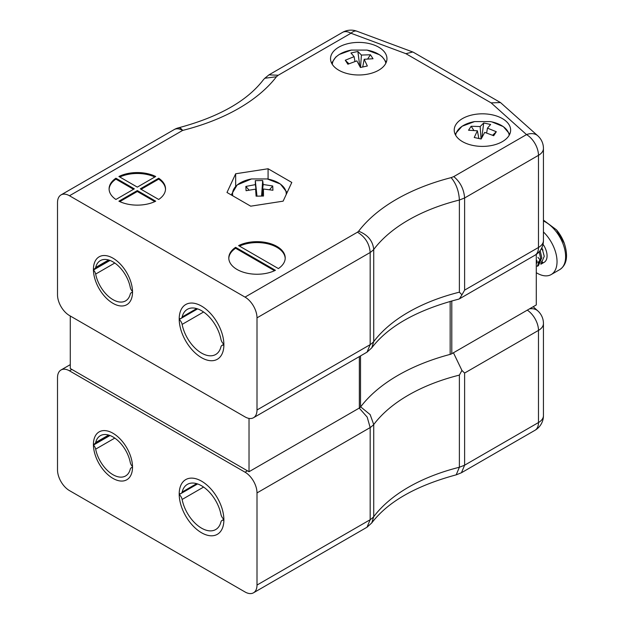 <?xml version="1.0" encoding="UTF-8"?>
<svg xmlns="http://www.w3.org/2000/svg" width="624" height="624" viewBox="0 0 624 624"><rect width="100%" height="100%" fill="white"/><g stroke="black" fill="none" stroke-linecap="round" stroke-linejoin="round"><path stroke-width="0.94" d="M536.289 254.381L536.289 304.941L451.799 353.722A5.639 3.26 180 0 1 450.161 354.385A179.712 103.756 0 0 0 360.524 407.027A5.639 3.26 0 0 1 359.346 408.026L249.023 471.721L70.278 368.519L70.278 316.001M249.023 418.408L249.023 471.721M462.478 141.625A28.213 16.286 0 0 0 493.225 145.158A28.213 16.286 0 0 0 510.635 130.104A28.213 16.286 0 0 0 482.422 113.818A28.213 16.286 0 0 0 454.217 130.104A28.213 16.286 0 0 0 462.478 141.625M338.793 70.216A28.213 16.286 0 0 0 369.541 73.749A28.213 16.286 0 0 0 386.958 58.695A28.213 16.286 0 0 0 358.745 42.409A28.213 16.286 0 0 0 330.533 58.695A28.213 16.286 0 0 0 338.793 70.216M115.916 178.222A28.213 16.286 0 0 0 109.099 188.846A28.213 16.286 0 0 0 115.916 199.469L134.316 188.846L115.916 178.222L115.916 179.143L133.52 189.306M137.311 190.57L118.911 201.193A28.213 16.286 0 0 0 155.704 201.193L137.311 190.57L137.311 191.498L119.785 201.614M140.299 188.846L158.699 199.469A28.213 16.286 0 0 0 165.524 188.846A28.213 16.286 0 0 0 158.699 178.222L140.299 188.846M69.482 195.757A16.926 9.773 -120 0 0 61.019 194.914L174.19 129.581A16.926 16.926 0 0 1 178.534 127.819A16.926 5.507 75.9 0 1 182.653 130.416L69.482 195.757L245.029 297.11L357.482 232.19C365.219 236.941 369.455 243.711 370.172 252.502L370.172 344.643L367.021 352.154L253.5 417.729A16.926 9.773 -120 0 0 257.002 409.984L370.172 344.643A38.399 22.168 0 0 0 373.729 341.624L371.771 347.849L367.021 352.154M155.704 176.498A28.213 16.286 0 0 0 118.911 176.498L137.311 187.122L155.704 176.498M275.402 270.301L235.615 247.33A28.213 16.286 0 0 0 228.79 257.954A28.213 16.286 0 0 0 245.232 272.758A28.213 16.286 0 0 0 275.402 270.301M278.39 268.57A28.213 16.286 0 0 0 285.215 257.954A28.213 16.286 0 0 0 268.772 243.149A28.213 16.286 0 0 0 238.602 245.599L278.39 268.57M235.669 173.768L268.078 168.753L291.806 182.45L283.124 201.162L250.715 206.177L226.988 192.481L235.669 173.768L235.669 186.264M61.019 194.914A16.926 9.773 -120 0 0 57.509 202.667L57.509 294.809A16.926 9.773 -120 0 0 69.482 315.541L245.029 416.894A16.926 9.773 -120 0 0 253.5 417.729M201.544 357.692A31.598 18.244 -120 0 0 217.339 359.26A31.598 18.244 -120 0 0 217.339 322.772A31.598 18.244 -120 0 0 185.741 304.528A31.598 18.244 -120 0 0 180.905 329.846A31.598 18.244 -120 0 0 201.544 357.692M112.967 303.334A27.651 15.959 -120 0 0 126.797 304.699A27.651 15.959 -120 0 0 126.797 272.774A27.651 15.959 -120 0 0 99.146 256.815A27.651 15.959 -120 0 0 94.91 278.967A27.651 15.959 -120 0 0 112.967 303.334M357.482 232.19A21.473 12.402 0 0 0 358.621 231.215C367.786 234.764 372.817 240.856 373.729 249.483A38.399 22.168 180 0 1 370.172 252.502L257.002 317.842L257.002 409.984M257.002 317.842A16.926 9.773 -120 0 0 245.029 297.11M358.621 231.215A181.966 105.058 180 0 1 451.144 177.629C456.16 183.651 458.905 191.123 459.381 200.031A165.04 95.285 0 0 0 373.729 249.483L373.729 341.624A165.04 95.285 180 0 1 459.381 292.172L461.939 294.832L464.615 290.121L538.481 247.471A16.926 9.773 0 0 0 543.442 240.56L543.442 148.418A16.926 9.773 180 0 1 538.481 155.329L538.481 247.471A16.926 9.773 60 0 1 534.979 255.224A16.926 16.926 0 0 0 543.442 240.56M451.144 177.629L453.773 176.6C460.309 182.036 463.921 189.166 464.615 197.98L459.381 200.031L459.381 292.172M453.773 176.6L526.516 134.597A16.926 9.773 60 0 1 538.481 155.329L464.615 197.98L464.615 290.121M461.939 294.832L459.467 298.818L458.523 299.192C417.214 309.972 388.3 326.196 371.771 347.849M178.534 127.819C218.93 116.984 247.252 100.924 263.492 79.638L264.802 78.25L276.432 76.76A181.966 105.058 180 0 1 182.653 130.416A16.926 9.773 60 0 0 174.19 129.581M264.802 78.25L268.96 74.864L278.218 75.247L276.432 76.76M491.119 102.874L500.487 102.562L537.81 135.814A16.926 11.622 -48.1 0 0 526.516 134.597L491.119 102.874L405.904 53.68L412.784 51.995L413.462 52.315L500.487 102.562M154.83 177.005A28.213 16.286 0 0 0 119.785 177.005M165.508 189.306A28.213 16.286 0 0 0 158.699 179.143L141.102 189.306M158.699 179.143L158.699 178.222M137.311 191.498L154.83 201.614M115.916 179.143A28.213 16.286 0 0 0 109.106 189.306M274.521 270.715L235.615 248.251L235.615 247.33M235.615 248.251A28.213 16.286 0 0 0 228.797 258.414M285.199 258.414A28.213 16.286 0 0 0 268.921 244.109A28.213 16.286 0 0 0 239.483 246.106M268.078 179.104L268.078 168.753M455.66 135.252A26.84 15.499 180 0 1 474.568 121.594L490.277 121.586A26.84 15.499 180 0 1 491.891 121.906A26.84 15.499 180 0 1 509.192 135.252M474.568 121.594L462.049 126.259L455.091 134.144M487.461 128.146L496.306 131.726L493.701 135.72L484.708 132.374L481.143 139.004L474.224 137.498L477.391 130.783L468.546 130.244L471.151 126.251L480.145 126.555L483.709 122.975L490.628 124.48L487.461 128.146L486.634 132.959M492.648 135.244L496.306 131.726M481.806 137.67L483.709 122.975M480.145 126.555L481.065 138.98M471.151 126.251L473.834 130.377M478.741 137.92L479.138 138.528M477.391 130.783L478.842 138.458M332.319 64.412A26.84 15.499 180 0 1 351.289 50.092A26.84 15.499 180 0 1 351.296 50.092L367.006 50.092A26.84 15.499 180 0 1 367.013 50.099A26.84 15.499 180 0 1 385.835 63.242M354.112 56.651L350.945 52.978L357.872 51.472L361.429 55.06L370.422 54.756L373.027 58.75L364.19 59.28L367.349 65.996L360.43 67.501L356.866 60.879L347.872 64.225L345.267 60.232L354.112 56.651L354.939 61.464M357.872 51.472L359.767 66.175M345.267 60.232L348.933 63.749M364.19 59.28L362.731 66.963M362.435 67.033L362.833 66.417M367.739 58.874L370.422 54.756M361.429 55.06L360.508 67.486M232.799 195.835A26.84 15.499 180 0 1 251.519 178.948A26.84 15.499 180 0 1 251.534 178.948L237.182 184.93L231.231 194.93M267.236 178.948A26.84 15.499 180 0 1 267.259 178.948A26.84 15.499 180 0 1 286.205 194.524M255.606 189.142L246.067 190.71L245.848 186.436L255.372 184.626L255.302 180.648L262.696 180.523L263.188 184.493L272.719 185.983L272.938 190.25L263.422 189.01L263.492 196.037L256.097 196.162L255.606 189.142L256.643 196.139M245.848 186.436L249.023 190.047M263.422 189.01L262.322 196.03M269.63 189.634L272.719 185.983M263.188 184.493L261.745 196.03M262.696 180.523L261.565 196.03M256.994 196.131L255.302 180.648M255.372 184.626L256.909 196.131M536.289 261.144A14.102 8.143 -120 0 0 537.061 261.628M538.099 262.166A14.102 8.143 -120 0 0 540.033 262.829M540.836 262.961A14.102 8.143 -120 0 0 542.389 262.938M541.889 247.65L544.245 256.316L540.86 264.233L544.144 262.337A14.102 8.143 -120 0 0 543.028 244.296M538.418 265.645L537.272 266.3L540.657 258.391L539.206 251.761M540.142 250.598L541.796 257.728L538.411 265.645M540.641 259.717L538.013 262.681M536.921 263.024L536.289 263.11M537.053 261.791L536.289 263.203L536.905 263.117M540.665 259.03L538.005 262.704M537.077 261.097L536.289 262.977M543.442 231.956A28.213 16.286 60 0 1 551.195 274.552A28.213 16.286 60 0 1 536.289 272.68M537.943 257.361A26.84 15.499 -120 0 0 539.76 259.506A26.84 15.499 -120 0 0 540.587 260.387M541.46 261.261A26.84 15.499 -120 0 0 542.755 262.454M564.353 243.469A26.84 15.499 -120 0 0 564.353 243.454A26.84 15.499 -120 0 0 556.553 229.913A26.84 15.499 -120 0 0 556.491 229.843L543.442 220.147M542.857 249.85L542.334 250.029L542.966 250.138L541.265 248.859M130.276 294.052A5.031 2.902 60 0 1 131.18 292.789A5.031 2.902 60 0 1 132.514 292.586A27.651 15.959 60 0 1 126.797 304.699A27.651 15.959 60 0 1 105.706 297.523A27.651 15.959 60 0 1 93.428 270.02A5.031 2.902 60 0 1 95.667 274.069A25.233 14.57 -120 0 0 108.217 296.158A25.233 14.57 -120 0 0 125.588 300.893A25.233 14.57 -120 0 0 130.276 294.052M110.011 260.442L93.428 270.02M114.793 263.024L95.667 274.069M203.588 312L182.13 324.394A5.639 3.26 -120 0 0 179.205 319.472A31.598 18.244 -120 0 0 193.183 350.992A31.598 18.244 -120 0 0 217.339 359.26A31.598 18.244 -120 0 0 223.883 345.267A5.639 3.26 -120 0 0 221.98 345.392A5.639 3.26 -120 0 0 220.958 346.811A28.314 16.349 60 0 1 215.701 354.487A28.314 16.349 60 0 1 196.209 349.175A28.314 16.349 60 0 1 182.13 324.394M180.835 318.529L179.205 319.472M95.667 267.462A5.031 2.902 60 0 1 94.754 268.726A5.031 2.902 60 0 1 93.428 268.928A27.651 15.959 60 0 1 99.146 256.815A27.651 15.959 60 0 1 120.229 263.991A27.651 15.959 60 0 1 132.514 291.494A5.031 2.902 60 0 1 130.276 287.446A25.233 14.57 -120 0 0 117.725 265.356A25.233 14.57 -120 0 0 100.355 260.614A25.233 14.57 -120 0 0 95.667 267.462L108.623 259.982M196.669 308.584L182.13 316.976A28.314 16.349 60 0 1 187.387 309.301A28.314 16.349 60 0 1 206.879 314.613A28.314 16.349 60 0 1 220.958 339.394A5.639 3.26 -120 0 0 223.883 344.315A31.598 18.244 -120 0 0 209.906 312.796A31.598 18.244 -120 0 0 185.741 304.528A31.598 18.244 -120 0 0 179.205 318.521A5.639 3.26 -120 0 0 181.108 318.396A5.639 3.26 -120 0 0 182.13 316.976M95.667 442.533A5.031 2.902 60 0 1 94.754 443.797A5.031 2.902 60 0 1 93.428 443.992A27.651 15.959 60 0 1 99.146 431.878A27.651 15.959 60 0 1 120.229 439.062A27.651 15.959 60 0 1 132.514 466.565A5.031 2.902 60 0 1 130.276 462.509A25.233 14.57 -120 0 0 117.725 440.427A25.233 14.57 -120 0 0 100.355 435.685A25.233 14.57 -120 0 0 95.667 442.533L108.623 435.045M196.669 483.647L182.13 492.047A28.314 16.349 60 0 1 187.387 484.364A28.314 16.349 60 0 1 206.879 489.684A28.314 16.349 60 0 1 220.958 514.465A5.639 3.26 -120 0 0 223.883 519.386A31.598 18.244 -120 0 0 209.906 487.867A31.598 18.244 -120 0 0 185.741 479.599A31.598 18.244 -120 0 0 179.205 493.592A5.639 3.26 -120 0 0 181.108 493.467A5.639 3.26 -120 0 0 182.13 492.047M203.588 487.071L182.13 499.457A5.639 3.26 -120 0 0 179.205 494.536A31.598 18.244 -120 0 0 193.183 526.063A31.598 18.244 -120 0 0 217.339 534.323A31.598 18.244 -120 0 0 223.883 520.33A5.639 3.26 -120 0 0 221.98 520.455A5.639 3.26 -120 0 0 220.958 521.875A28.314 16.349 60 0 1 215.701 529.558A28.314 16.349 60 0 1 196.209 524.238A28.314 16.349 60 0 1 182.13 499.457M180.835 493.6L179.205 494.536M130.276 469.115A5.031 2.902 60 0 1 131.18 467.852A5.031 2.902 60 0 1 132.514 467.657A27.651 15.959 60 0 1 126.797 479.77A27.651 15.959 60 0 1 105.706 472.586A27.651 15.959 60 0 1 93.428 445.084A5.031 2.902 60 0 1 95.667 449.14A25.233 14.57 -120 0 0 108.217 471.221A25.233 14.57 -120 0 0 125.588 475.964A25.233 14.57 -120 0 0 130.276 469.115M110.011 435.513L93.428 445.084M114.793 438.095L95.667 449.14M70.278 364.642L61.019 369.985A16.926 9.773 60 0 0 57.509 377.738L57.509 469.88A16.926 9.773 60 0 0 69.482 490.604L245.029 591.965A16.926 9.773 60 0 0 253.5 592.8A16.926 9.773 60 0 0 257.002 585.055L257.002 492.913L370.172 427.573L367.185 417.089L359.588 408.509M61.019 369.985A16.926 9.773 60 0 1 69.482 370.828L245.029 472.181A16.926 9.773 60 0 1 257.002 492.913M201.544 481.159A31.598 18.244 60 0 1 222.183 509.005A31.598 18.244 60 0 1 217.339 534.323A31.598 18.244 60 0 1 185.741 516.087A31.598 18.244 60 0 1 185.741 479.599A31.598 18.244 60 0 1 201.544 481.159M112.967 433.251A27.651 15.959 60 0 1 131.032 457.61A27.651 15.959 60 0 1 126.797 479.77A27.651 15.959 60 0 1 99.146 463.804A27.651 15.959 60 0 1 99.146 431.878A27.651 15.959 60 0 1 112.967 433.251M253.5 592.8L367.021 527.218L370.172 519.714L370.172 427.573A38.399 22.168 0 0 0 373.729 424.554L370.149 414.593L361.132 407.238M367.021 527.218L371.771 522.92L373.729 516.695L373.729 424.554A165.04 95.285 180 0 1 459.381 375.102L461.939 370.438L464.615 373.051L538.481 330.4A16.926 9.773 0 0 0 543.442 323.489A16.926 16.926 0 0 0 537.81 310.885A16.926 11.622 131.9 0 0 529.503 308.864M371.771 522.92C387.91 501.735 416.044 485.706 456.191 474.841L459.381 467.243L459.381 375.102M456.511 474.739L461.432 472.75L464.615 465.192L464.615 373.051M461.939 370.438L453.679 353.278M359.346 356.616L359.346 408.026M360.524 355.937L360.524 407.027M450.161 301.384L450.161 354.385M451.799 300.932L451.799 353.722M405.904 53.68L350.961 33.244L278.218 75.247M342.498 32.409A16.926 9.773 60 0 1 350.961 33.244A16.926 7.488 110.4 0 1 356.866 31.2A16.926 16.926 0 0 0 342.498 32.409L268.96 74.864M551.195 274.552L559.767 269.599A28.213 16.286 -120 0 0 563.644 245.56A28.213 16.286 -120 0 0 543.442 220.997M536.289 260.091A28.213 16.286 -120 0 0 537.077 261.004M69.482 370.828L71.877 369.439M247.424 470.792L245.029 472.181M527.288 310.144A16.926 9.773 -120 0 1 538.481 330.4L538.481 422.542A16.926 9.773 -120 0 1 534.979 430.287A16.926 16.926 0 0 0 543.442 415.631A16.926 9.773 180 0 1 538.481 422.542L464.615 465.192L459.381 467.243A165.04 95.285 0 0 0 373.729 516.695A38.399 22.168 180 0 1 370.172 519.714L257.002 585.055M459.467 298.818L534.979 255.224M543.442 148.418A16.926 16.926 0 0 0 537.81 135.814M356.866 31.2L412.784 51.995M491.829 121.891L503.365 126.633L509.761 134.144M351.289 50.092L339.261 54.452L335.774 57.073L331.617 63.18M367.006 50.092L379.532 54.764L382.223 56.8L386.295 62.205M251.534 178.948L267.259 178.948L280.379 184.018L287.102 192.582M556.491 229.843L564.353 243.454C568.355 256.16 566.826 264.872 559.767 269.599M132.522 292.016L131.18 292.789M223.86 344.3L221.98 345.392M109.457 260.239L94.754 268.726M197.597 308.88L181.108 318.396M109.457 435.31L94.754 443.797M197.597 483.943L181.108 493.467M223.86 519.371L221.98 520.455M132.522 467.08L131.18 467.852M543.442 415.631L543.442 323.489M537.81 310.885L533.185 306.735M534.979 430.287L461.432 472.75"/></g></svg>
